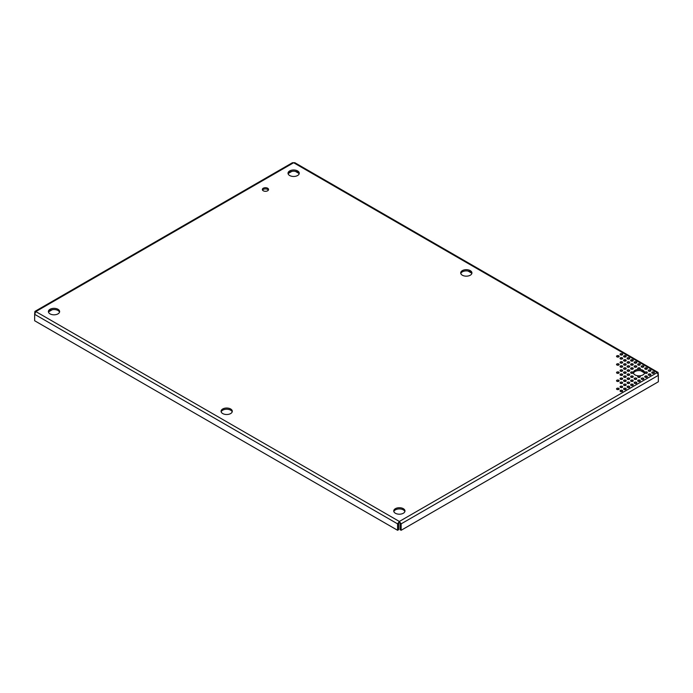 <?xml version="1.0" encoding="UTF-8"?>
<svg xmlns="http://www.w3.org/2000/svg" width="693" height="693" viewBox="0 0 693 693"><rect width="100%" height="100%" fill="white"/><g stroke="black" fill="none" stroke-linecap="round" stroke-linejoin="round"><path stroke-width="1.04" d="M629.331 370.053A1.299 0.745 0 0 0 627.919 369.889A1.299 0.745 0 0 0 627.122 370.582A1.299 0.745 0 0 0 627.503 371.11A1.299 0.745 0 0 0 628.915 371.275A1.299 0.745 0 0 0 629.712 370.582A1.299 0.745 0 0 0 629.331 370.053M629.183 371.179A1.299 0.745 0 0 0 627.65 371.179M632.856 372.089A1.299 0.745 0 0 0 631.444 371.924A1.299 0.745 0 0 0 630.647 372.617A1.299 0.745 0 0 0 631.02 373.146A1.299 0.745 0 0 0 632.432 373.31A1.299 0.745 0 0 0 633.237 372.617A1.299 0.745 0 0 0 632.856 372.089M632.709 373.215A1.299 0.745 0 0 0 631.167 373.215M639.908 376.152A1.299 0.745 0 0 0 638.487 375.996A1.299 0.745 0 0 0 637.69 376.68A1.299 0.745 0 0 0 638.071 377.217A1.299 0.745 0 0 0 639.483 377.373A1.299 0.745 0 0 0 640.28 376.68A1.299 0.745 0 0 0 639.908 376.152M639.752 377.287A1.299 0.745 0 0 0 638.218 377.287M643.425 378.187A1.299 0.745 0 0 0 642.013 378.031A1.299 0.745 0 0 0 641.216 378.716A1.299 0.745 0 0 0 641.597 379.244A1.299 0.745 0 0 0 643.009 379.409A1.299 0.745 0 0 0 643.806 378.716A1.299 0.745 0 0 0 643.425 378.187M643.277 379.322A1.299 0.745 0 0 0 641.744 379.322M625.805 368.018A1.299 0.745 0 0 0 624.393 367.853A1.299 0.745 0 0 0 623.596 368.546A1.299 0.745 0 0 0 623.977 369.074A1.299 0.745 0 0 0 625.389 369.239A1.299 0.745 0 0 0 626.186 368.546A1.299 0.745 0 0 0 625.805 368.018M625.658 369.152A1.299 0.745 0 0 0 624.124 369.152M622.279 365.982A1.299 0.745 0 0 0 620.867 365.817A1.299 0.745 0 0 0 620.07 366.51A1.299 0.745 0 0 0 620.452 367.039A1.299 0.745 0 0 0 621.864 367.203A1.299 0.745 0 0 0 622.66 366.51A1.299 0.745 0 0 0 622.279 365.982M622.132 367.117A1.299 0.745 0 0 0 620.599 367.117M618.762 363.946A1.299 0.745 0 0 0 617.35 363.79A1.299 0.745 0 0 0 616.545 364.475A1.299 0.745 0 0 0 616.926 365.003A1.299 0.745 0 0 0 618.338 365.168A1.299 0.745 0 0 0 619.135 364.475A1.299 0.745 0 0 0 618.762 363.946M618.615 365.081A1.299 0.745 0 0 0 617.073 365.081M622.279 370.053A1.299 0.745 0 0 0 620.867 369.889A1.299 0.745 0 0 0 620.07 370.582A1.299 0.745 0 0 0 620.452 371.11A1.299 0.745 0 0 0 621.864 371.275A1.299 0.745 0 0 0 622.66 370.582A1.299 0.745 0 0 0 622.279 370.053M622.132 371.179A1.299 0.745 0 0 0 620.599 371.179M625.805 372.089A1.299 0.745 0 0 0 624.393 371.924A1.299 0.745 0 0 0 623.596 372.617A1.299 0.745 0 0 0 623.977 373.146A1.299 0.745 0 0 0 625.389 373.31A1.299 0.745 0 0 0 626.186 372.617A1.299 0.745 0 0 0 625.805 372.089M625.658 373.215A1.299 0.745 0 0 0 624.124 373.215M629.331 374.125A1.299 0.745 0 0 0 627.919 373.96A1.299 0.745 0 0 0 627.122 374.653A1.299 0.745 0 0 0 627.503 375.182A1.299 0.745 0 0 0 628.915 375.337A1.299 0.745 0 0 0 629.712 374.653A1.299 0.745 0 0 0 629.331 374.125M629.183 375.251A1.299 0.745 0 0 0 627.65 375.251M632.856 376.152A1.299 0.745 0 0 0 631.444 375.996A1.299 0.745 0 0 0 630.647 376.68A1.299 0.745 0 0 0 631.02 377.217A1.299 0.745 0 0 0 632.432 377.373A1.299 0.745 0 0 0 633.237 376.68A1.299 0.745 0 0 0 632.856 376.152M632.709 377.287A1.299 0.745 0 0 0 631.167 377.287M636.382 378.187A1.299 0.745 0 0 0 634.97 378.031A1.299 0.745 0 0 0 634.164 378.716A1.299 0.745 0 0 0 634.545 379.244A1.299 0.745 0 0 0 635.957 379.409A1.299 0.745 0 0 0 636.763 378.716A1.299 0.745 0 0 0 636.382 378.187M636.235 379.322A1.299 0.745 0 0 0 634.693 379.322M639.908 380.223A1.299 0.745 0 0 0 638.487 380.059A1.299 0.745 0 0 0 637.69 380.752A1.299 0.745 0 0 0 638.071 381.28A1.299 0.745 0 0 0 639.483 381.445A1.299 0.745 0 0 0 640.28 380.752A1.299 0.745 0 0 0 639.908 380.223M639.752 381.358A1.299 0.745 0 0 0 638.218 381.358M650.476 374.125A1.299 0.745 0 0 0 649.064 373.96A1.299 0.745 0 0 0 648.267 374.653A1.299 0.745 0 0 0 648.639 375.182A1.299 0.745 0 0 0 650.051 375.337A1.299 0.745 0 0 0 650.857 374.653A1.299 0.745 0 0 0 650.476 374.125M650.329 375.251A1.299 0.745 0 0 0 648.787 375.251M646.95 372.089A1.299 0.745 0 0 0 645.538 371.924A1.299 0.745 0 0 0 644.741 372.617A1.299 0.745 0 0 0 645.122 373.146A1.299 0.745 0 0 0 646.534 373.31A1.299 0.745 0 0 0 647.331 372.617A1.299 0.745 0 0 0 646.95 372.089M646.803 373.215A1.299 0.745 0 0 0 645.27 373.215M639.908 368.018A1.299 0.745 0 0 0 638.487 367.853A1.299 0.745 0 0 0 637.69 368.546A1.299 0.745 0 0 0 638.071 369.074A1.299 0.745 0 0 0 639.483 369.239A1.299 0.745 0 0 0 640.28 368.546A1.299 0.745 0 0 0 639.908 368.018M639.752 369.152A1.299 0.745 0 0 0 638.218 369.152M636.382 365.982A1.299 0.745 0 0 0 634.97 365.817A1.299 0.745 0 0 0 634.164 366.51A1.299 0.745 0 0 0 634.545 367.039A1.299 0.745 0 0 0 635.957 367.203A1.299 0.745 0 0 0 636.763 366.51A1.299 0.745 0 0 0 636.382 365.982M636.235 367.117A1.299 0.745 0 0 0 634.693 367.117M632.856 363.946A1.299 0.745 0 0 0 631.444 363.79A1.299 0.745 0 0 0 630.647 364.475A1.299 0.745 0 0 0 631.02 365.003A1.299 0.745 0 0 0 632.432 365.168A1.299 0.745 0 0 0 633.237 364.475A1.299 0.745 0 0 0 632.856 363.946M632.709 365.081A1.299 0.745 0 0 0 631.167 365.081M629.331 361.911A1.299 0.745 0 0 0 627.919 361.755A1.299 0.745 0 0 0 627.122 362.439A1.299 0.745 0 0 0 627.503 362.967A1.299 0.745 0 0 0 628.915 363.132A1.299 0.745 0 0 0 629.712 362.439A1.299 0.745 0 0 0 629.331 361.911M629.183 363.045A1.299 0.745 0 0 0 627.65 363.045M625.805 359.884A1.299 0.745 0 0 0 624.393 359.719A1.299 0.745 0 0 0 623.596 360.412A1.299 0.745 0 0 0 623.977 360.94A1.299 0.745 0 0 0 625.389 361.096A1.299 0.745 0 0 0 626.186 360.412A1.299 0.745 0 0 0 625.805 359.884M625.658 361.01A1.299 0.745 0 0 0 624.124 361.01M622.279 357.848A1.299 0.745 0 0 0 620.867 357.683A1.299 0.745 0 0 0 620.07 358.376A1.299 0.745 0 0 0 620.452 358.905A1.299 0.745 0 0 0 621.864 359.061A1.299 0.745 0 0 0 622.66 358.376A1.299 0.745 0 0 0 622.279 357.848M622.132 358.974A1.299 0.745 0 0 0 620.599 358.974M618.762 355.812A1.299 0.745 0 0 0 617.35 355.648A1.299 0.745 0 0 0 616.545 356.341A1.299 0.745 0 0 0 616.926 356.869A1.299 0.745 0 0 0 618.338 357.034A1.299 0.745 0 0 0 619.135 356.341A1.299 0.745 0 0 0 618.762 355.812M618.615 356.938A1.299 0.745 0 0 0 617.073 356.938M622.279 353.776A1.299 0.745 0 0 0 620.867 353.612A1.299 0.745 0 0 0 620.07 354.305A1.299 0.745 0 0 0 620.452 354.833A1.299 0.745 0 0 0 621.864 354.998A1.299 0.745 0 0 0 622.66 354.305A1.299 0.745 0 0 0 622.279 353.776M622.132 354.903A1.299 0.745 0 0 0 620.599 354.903M625.805 355.812A1.299 0.745 0 0 0 624.393 355.648A1.299 0.745 0 0 0 623.596 356.341A1.299 0.745 0 0 0 623.977 356.869A1.299 0.745 0 0 0 625.389 357.034A1.299 0.745 0 0 0 626.186 356.341A1.299 0.745 0 0 0 625.805 355.812M625.658 356.938A1.299 0.745 0 0 0 624.124 356.938M629.331 357.848A1.299 0.745 0 0 0 627.919 357.683A1.299 0.745 0 0 0 627.122 358.376A1.299 0.745 0 0 0 627.503 358.905A1.299 0.745 0 0 0 628.915 359.061A1.299 0.745 0 0 0 629.712 358.376A1.299 0.745 0 0 0 629.331 357.848M629.183 358.974A1.299 0.745 0 0 0 627.65 358.974M632.856 359.884A1.299 0.745 0 0 0 631.444 359.719A1.299 0.745 0 0 0 630.647 360.412A1.299 0.745 0 0 0 631.02 360.94A1.299 0.745 0 0 0 632.432 361.096A1.299 0.745 0 0 0 633.237 360.412A1.299 0.745 0 0 0 632.856 359.884M632.709 361.01A1.299 0.745 0 0 0 631.167 361.01M636.382 361.911A1.299 0.745 0 0 0 634.97 361.755A1.299 0.745 0 0 0 634.164 362.439A1.299 0.745 0 0 0 634.545 362.967A1.299 0.745 0 0 0 635.957 363.132A1.299 0.745 0 0 0 636.763 362.439A1.299 0.745 0 0 0 636.382 361.911M636.235 363.045A1.299 0.745 0 0 0 634.693 363.045M639.908 363.946A1.299 0.745 0 0 0 638.487 363.79A1.299 0.745 0 0 0 637.69 364.475A1.299 0.745 0 0 0 638.071 365.003A1.299 0.745 0 0 0 639.483 365.168A1.299 0.745 0 0 0 640.28 364.475A1.299 0.745 0 0 0 639.908 363.946M639.752 365.081A1.299 0.745 0 0 0 638.218 365.081M643.425 365.982A1.299 0.745 0 0 0 642.013 365.817A1.299 0.745 0 0 0 641.216 366.51A1.299 0.745 0 0 0 641.597 367.039A1.299 0.745 0 0 0 643.009 367.203A1.299 0.745 0 0 0 643.806 366.51A1.299 0.745 0 0 0 643.425 365.982M643.277 367.117A1.299 0.745 0 0 0 641.744 367.117M646.95 368.018A1.299 0.745 0 0 0 645.538 367.853A1.299 0.745 0 0 0 644.741 368.546A1.299 0.745 0 0 0 645.122 369.074A1.299 0.745 0 0 0 646.534 369.239A1.299 0.745 0 0 0 647.331 368.546A1.299 0.745 0 0 0 646.95 368.018M646.803 369.152A1.299 0.745 0 0 0 645.27 369.152M622.279 361.911A1.299 0.745 0 0 0 620.867 361.755A1.299 0.745 0 0 0 620.07 362.439A1.299 0.745 0 0 0 620.452 362.967A1.299 0.745 0 0 0 621.864 363.132A1.299 0.745 0 0 0 622.66 362.439A1.299 0.745 0 0 0 622.279 361.911M622.132 363.045A1.299 0.745 0 0 0 620.599 363.045M625.805 363.946A1.299 0.745 0 0 0 624.393 363.79A1.299 0.745 0 0 0 623.596 364.475A1.299 0.745 0 0 0 623.977 365.003A1.299 0.745 0 0 0 625.389 365.168A1.299 0.745 0 0 0 626.186 364.475A1.299 0.745 0 0 0 625.805 363.946M625.658 365.081A1.299 0.745 0 0 0 624.124 365.081M629.331 365.982A1.299 0.745 0 0 0 627.919 365.817A1.299 0.745 0 0 0 627.122 366.51A1.299 0.745 0 0 0 627.503 367.039A1.299 0.745 0 0 0 628.915 367.203A1.299 0.745 0 0 0 629.712 366.51A1.299 0.745 0 0 0 629.331 365.982M629.183 367.117A1.299 0.745 0 0 0 627.65 367.117M632.856 368.018A1.299 0.745 0 0 0 631.444 367.853A1.299 0.745 0 0 0 630.647 368.546A1.299 0.745 0 0 0 631.02 369.074A1.299 0.745 0 0 0 632.432 369.239A1.299 0.745 0 0 0 633.237 368.546A1.299 0.745 0 0 0 632.856 368.018M632.709 369.152A1.299 0.745 0 0 0 631.167 369.152M646.95 376.152A1.299 0.745 0 0 0 645.538 375.996A1.299 0.745 0 0 0 644.741 376.68A1.299 0.745 0 0 0 645.122 377.217A1.299 0.745 0 0 0 646.534 377.373A1.299 0.745 0 0 0 647.331 376.68A1.299 0.745 0 0 0 646.95 376.152M646.803 377.287A1.299 0.745 0 0 0 645.27 377.287M622.279 386.33A1.299 0.745 0 0 0 620.867 386.166A1.299 0.745 0 0 0 620.07 386.859A1.299 0.745 0 0 0 620.452 387.387A1.299 0.745 0 0 0 621.864 387.552A1.299 0.745 0 0 0 622.66 386.859A1.299 0.745 0 0 0 622.279 386.33M622.132 387.456A1.299 0.745 0 0 0 620.599 387.456M625.805 388.366A1.299 0.745 0 0 0 624.393 388.201A1.299 0.745 0 0 0 623.596 388.894A1.299 0.745 0 0 0 623.977 389.423A1.299 0.745 0 0 0 625.389 389.579A1.299 0.745 0 0 0 626.186 388.894A1.299 0.745 0 0 0 625.805 388.366M625.658 389.492A1.299 0.745 0 0 0 624.124 389.492M622.279 390.393A1.299 0.745 0 0 0 620.867 390.237A1.299 0.745 0 0 0 620.07 390.93A1.299 0.745 0 0 0 620.452 391.458A1.299 0.745 0 0 0 621.864 391.614A1.299 0.745 0 0 0 622.66 390.93A1.299 0.745 0 0 0 622.279 390.393M622.132 391.528A1.299 0.745 0 0 0 620.599 391.528M618.762 388.366A1.299 0.745 0 0 0 617.35 388.201A1.299 0.745 0 0 0 616.545 388.894A1.299 0.745 0 0 0 616.926 389.423A1.299 0.745 0 0 0 618.338 389.579A1.299 0.745 0 0 0 619.135 388.894A1.299 0.745 0 0 0 618.762 388.366M618.615 389.492A1.299 0.745 0 0 0 617.073 389.492M622.279 378.187A1.299 0.745 0 0 0 620.867 378.031A1.299 0.745 0 0 0 620.07 378.716A1.299 0.745 0 0 0 620.452 379.244A1.299 0.745 0 0 0 621.864 379.409A1.299 0.745 0 0 0 622.66 378.716A1.299 0.745 0 0 0 622.279 378.187M622.132 379.322A1.299 0.745 0 0 0 620.599 379.322M625.805 380.223A1.299 0.745 0 0 0 624.393 380.059A1.299 0.745 0 0 0 623.596 380.752A1.299 0.745 0 0 0 623.977 381.28A1.299 0.745 0 0 0 625.389 381.445A1.299 0.745 0 0 0 626.186 380.752A1.299 0.745 0 0 0 625.805 380.223M625.658 381.358A1.299 0.745 0 0 0 624.124 381.358M629.331 382.259A1.299 0.745 0 0 0 627.919 382.094A1.299 0.745 0 0 0 627.122 382.787A1.299 0.745 0 0 0 627.503 383.316A1.299 0.745 0 0 0 628.915 383.48A1.299 0.745 0 0 0 629.712 382.787A1.299 0.745 0 0 0 629.331 382.259M629.183 383.394A1.299 0.745 0 0 0 627.65 383.394M632.856 384.294A1.299 0.745 0 0 0 631.444 384.13A1.299 0.745 0 0 0 630.647 384.823A1.299 0.745 0 0 0 631.02 385.351A1.299 0.745 0 0 0 632.432 385.516A1.299 0.745 0 0 0 633.237 384.823A1.299 0.745 0 0 0 632.856 384.294M632.709 385.421A1.299 0.745 0 0 0 631.167 385.421M618.762 372.089A1.299 0.745 0 0 0 617.35 371.924A1.299 0.745 0 0 0 616.545 372.617A1.299 0.745 0 0 0 616.926 373.146A1.299 0.745 0 0 0 618.338 373.31A1.299 0.745 0 0 0 619.135 372.617A1.299 0.745 0 0 0 618.762 372.089M618.615 373.215A1.299 0.745 0 0 0 617.073 373.215M622.279 374.125A1.299 0.745 0 0 0 620.867 373.96A1.299 0.745 0 0 0 620.07 374.653A1.299 0.745 0 0 0 620.452 375.182A1.299 0.745 0 0 0 621.864 375.337A1.299 0.745 0 0 0 622.66 374.653A1.299 0.745 0 0 0 622.279 374.125M622.132 375.251A1.299 0.745 0 0 0 620.599 375.251M625.805 376.152A1.299 0.745 0 0 0 624.393 375.996A1.299 0.745 0 0 0 623.596 376.68A1.299 0.745 0 0 0 623.977 377.217A1.299 0.745 0 0 0 625.389 377.373A1.299 0.745 0 0 0 626.186 376.68A1.299 0.745 0 0 0 625.805 376.152M625.658 377.287A1.299 0.745 0 0 0 624.124 377.287M636.382 382.259A1.299 0.745 0 0 0 634.97 382.094A1.299 0.745 0 0 0 634.164 382.787A1.299 0.745 0 0 0 634.545 383.316A1.299 0.745 0 0 0 635.957 383.48A1.299 0.745 0 0 0 636.763 382.787A1.299 0.745 0 0 0 636.382 382.259M636.235 383.394A1.299 0.745 0 0 0 634.693 383.394M632.856 380.223A1.299 0.745 0 0 0 631.444 380.059A1.299 0.745 0 0 0 630.647 380.752A1.299 0.745 0 0 0 631.02 381.28A1.299 0.745 0 0 0 632.432 381.445A1.299 0.745 0 0 0 633.237 380.752A1.299 0.745 0 0 0 632.856 380.223M632.709 381.358A1.299 0.745 0 0 0 631.167 381.358M629.331 378.187A1.299 0.745 0 0 0 627.919 378.031A1.299 0.745 0 0 0 627.122 378.716A1.299 0.745 0 0 0 627.503 379.244A1.299 0.745 0 0 0 628.915 379.409A1.299 0.745 0 0 0 629.712 378.716A1.299 0.745 0 0 0 629.331 378.187M629.183 379.322A1.299 0.745 0 0 0 627.65 379.322M618.762 380.223A1.299 0.745 0 0 0 617.35 380.059A1.299 0.745 0 0 0 616.545 380.752A1.299 0.745 0 0 0 616.926 381.28A1.299 0.745 0 0 0 618.338 381.445A1.299 0.745 0 0 0 619.135 380.752A1.299 0.745 0 0 0 618.762 380.223M618.615 381.358A1.299 0.745 0 0 0 617.073 381.358M622.279 382.259A1.299 0.745 0 0 0 620.867 382.094A1.299 0.745 0 0 0 620.07 382.787A1.299 0.745 0 0 0 620.452 383.316A1.299 0.745 0 0 0 621.864 383.48A1.299 0.745 0 0 0 622.66 382.787A1.299 0.745 0 0 0 622.279 382.259M622.132 383.394A1.299 0.745 0 0 0 620.599 383.394M625.805 384.294A1.299 0.745 0 0 0 624.393 384.13A1.299 0.745 0 0 0 623.596 384.823A1.299 0.745 0 0 0 623.977 385.351A1.299 0.745 0 0 0 625.389 385.516A1.299 0.745 0 0 0 626.186 384.823A1.299 0.745 0 0 0 625.805 384.294M625.658 385.421A1.299 0.745 0 0 0 624.124 385.421M629.331 386.33A1.299 0.745 0 0 0 627.919 386.166A1.299 0.745 0 0 0 627.122 386.859A1.299 0.745 0 0 0 627.503 387.387A1.299 0.745 0 0 0 628.915 387.552A1.299 0.745 0 0 0 629.712 386.859A1.299 0.745 0 0 0 629.331 386.33M629.183 387.456A1.299 0.745 0 0 0 627.65 387.456M650.476 370.053A1.299 0.745 0 0 0 649.064 369.889A1.299 0.745 0 0 0 648.267 370.582A1.299 0.745 0 0 0 648.639 371.11A1.299 0.745 0 0 0 650.051 371.275A1.299 0.745 0 0 0 650.857 370.582A1.299 0.745 0 0 0 650.476 370.053M650.329 371.179A1.299 0.745 0 0 0 648.787 371.179M654.001 372.089A1.299 0.745 0 0 0 652.589 371.924A1.299 0.745 0 0 0 651.784 372.617A1.299 0.745 0 0 0 652.165 373.146A1.299 0.745 0 0 0 653.577 373.31A1.299 0.745 0 0 0 654.383 372.617A1.299 0.745 0 0 0 654.001 372.089M653.854 373.215A1.299 0.745 0 0 0 652.312 373.215M635.022 374.904A5.613 3.24 180 0 1 633.376 372.617A5.613 3.24 180 0 1 636.841 369.62A5.613 3.24 180 0 1 642.957 370.322A5.613 3.24 180 0 1 644.603 372.617A5.613 3.24 180 0 1 641.138 375.606A5.613 3.24 180 0 1 635.022 374.904M644.499 373.215A5.613 3.24 0 0 0 642.957 371.526A5.613 3.24 0 0 0 637.335 370.72A5.613 3.24 0 0 0 633.471 373.215M395.391 513.253A5.613 3.24 180 0 1 393.745 510.966A5.613 3.24 180 0 1 397.21 507.969A5.613 3.24 180 0 1 403.326 508.671A5.613 3.24 180 0 1 404.972 510.966A5.613 3.24 180 0 1 401.507 513.955A5.613 3.24 180 0 1 395.391 513.253M404.877 511.564A5.613 3.24 0 0 0 403.326 509.875A5.613 3.24 0 0 0 397.704 509.069A5.613 3.24 0 0 0 393.849 511.564M289.674 175.52A5.613 3.24 180 0 1 288.028 173.233A5.613 3.24 180 0 1 291.493 170.235A5.613 3.24 180 0 1 297.609 170.937A5.613 3.24 180 0 1 299.255 173.233A5.613 3.24 180 0 1 295.79 176.221A5.613 3.24 180 0 1 289.674 175.52M299.151 173.83A5.613 3.24 0 0 0 297.609 172.141A5.613 3.24 0 0 0 291.987 171.344A5.613 3.24 0 0 0 288.123 173.83M50.043 313.868A5.613 3.24 180 0 1 48.397 311.581A5.613 3.24 180 0 1 51.862 308.584A5.613 3.24 180 0 1 57.978 309.286A5.613 3.24 180 0 1 59.624 311.581A5.613 3.24 180 0 1 56.159 314.57A5.613 3.24 180 0 1 50.043 313.868M59.529 312.179A5.613 3.24 0 0 0 57.978 310.49A5.613 3.24 0 0 0 52.356 309.684A5.613 3.24 0 0 0 48.501 312.179M263.253 190.774A3.11 1.793 180 0 1 262.344 189.51A3.11 1.793 180 0 1 264.258 187.846A3.11 1.793 180 0 1 267.645 188.236A3.11 1.793 180 0 1 268.555 189.51A3.11 1.793 180 0 1 266.64 191.164A3.11 1.793 180 0 1 263.253 190.774M268.382 190.107A3.11 1.793 0 0 0 267.645 189.44A3.11 1.793 0 0 0 262.517 190.107M462.344 275.216A5.613 3.24 180 0 1 460.706 272.921A5.613 3.24 180 0 1 464.163 269.932A5.613 3.24 180 0 1 470.278 270.634A5.613 3.24 180 0 1 471.924 272.921A5.613 3.24 180 0 1 468.459 275.918A5.613 3.24 180 0 1 462.344 275.216M471.829 273.527A5.613 3.24 0 0 0 470.278 271.838A5.613 3.24 0 0 0 464.656 271.032A5.613 3.24 0 0 0 460.802 273.527M222.722 413.565A5.613 3.24 180 0 1 221.076 411.27A5.613 3.24 180 0 1 224.541 408.281A5.613 3.24 180 0 1 230.656 408.983A5.613 3.24 180 0 1 232.294 411.27A5.613 3.24 180 0 1 228.837 414.267A5.613 3.24 180 0 1 222.722 413.565M232.198 411.876A5.613 3.24 0 0 0 230.656 410.187A5.613 3.24 0 0 0 225.034 409.381A5.613 3.24 0 0 0 221.171 411.876M34.65 313.834L34.936 311.391L35.837 311.581L34.65 314.319L34.65 320.746L397.583 530.284L397.583 523.856L399.359 521.457L401.143 523.856L401.143 530.284L658.35 381.782L658.35 375.355L657.163 372.617L658.064 372.427L658.35 374.861M658.064 372.427L294.837 162.716L292.446 162.716L34.936 311.391M399.359 521.457L657.163 372.617L293.641 162.734L35.837 311.581L399.359 521.457L399.359 522.661L401.143 523.856L658.35 375.355M34.65 314.319L397.583 523.856L399.359 522.661M644.334 372.843L640.687 370.729M471.664 273.146L468.018 271.041M298.986 173.458L295.339 171.344M400.095 523.25L400.095 529.677L401.143 530.284M397.583 530.284L398.622 529.677L398.622 523.25M291.944 171.344L288.297 173.458M52.313 309.693L48.666 311.807"/></g></svg>
